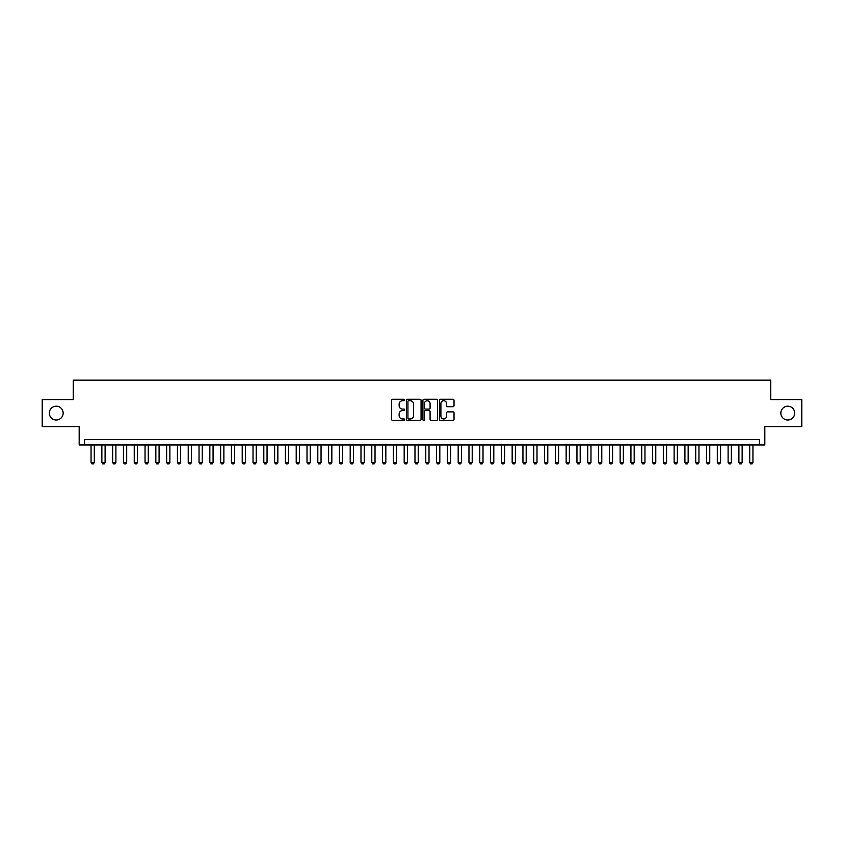 <?xml version="1.0" encoding="UTF-8"?>
<svg xmlns="http://www.w3.org/2000/svg" width="844" height="844" viewBox="0 0 844 844"><rect width="100%" height="100%" fill="white"/><g stroke="black" fill="none" stroke-linecap="round" stroke-linejoin="round"><path stroke-width="1.27" d="M404.73 399.993A0.738 0.738 0 0 0 403.981 399.254L392.724 399.254A1.055 1.055 0 0 0 391.658 400.309L391.658 419.394A1.055 1.055 0 0 0 392.724 420.449L403.981 420.449A0.738 0.738 0 0 0 404.73 419.711A0.738 0.738 0 0 0 403.981 418.972L402.525 418.972A3.387 3.387 0 0 1 399.138 415.575L399.138 413.982A3.387 3.387 0 0 1 402.525 410.595L403.981 410.595A0.738 0.738 0 0 0 404.73 409.857A0.738 0.738 0 0 0 403.981 409.108L402.525 409.108A3.387 3.387 0 0 1 399.138 405.721L399.138 404.128A3.387 3.387 0 0 1 402.525 400.742L403.981 400.742A0.738 0.738 0 0 0 404.73 399.993M780.848 413.096A6.91 6.91 0 0 0 787.769 420.006A6.91 6.91 0 0 0 794.679 413.096A6.91 6.91 0 0 0 787.769 406.186A6.91 6.91 0 0 0 780.848 413.096M49.321 413.096A6.91 6.91 0 0 0 56.231 420.006A6.91 6.91 0 0 0 63.152 413.096A6.91 6.91 0 0 0 56.231 406.186A6.91 6.91 0 0 0 49.321 413.096M452.975 406.724A1.055 1.055 0 0 0 454.03 405.669L454.03 400.309A1.055 1.055 0 0 0 452.975 399.254L440.462 399.254A1.055 1.055 0 0 0 439.407 400.309L439.407 419.394A1.055 1.055 0 0 0 440.462 420.449L452.975 420.449A1.055 1.055 0 0 0 454.03 419.394L454.03 412.927A1.055 1.055 0 0 0 452.975 411.861L447.626 411.861A1.055 1.055 0 0 0 446.56 412.927L446.56 416.134A2.838 2.838 0 0 1 443.722 418.972A2.838 2.838 0 0 1 440.895 416.134L440.895 403.569A2.838 2.838 0 0 1 443.722 400.742A2.838 2.838 0 0 1 446.56 403.569L446.56 405.669A1.055 1.055 0 0 0 447.626 406.724L452.975 406.724M759.421 444.946L764.822 444.946L764.822 426.589L801.8 426.589L801.8 399.592L770.762 399.592L770.762 380.159L73.238 380.159L73.238 399.592L42.2 399.592L42.2 426.589L79.178 426.589L79.178 444.946L759.421 444.946L759.421 439.545L84.579 439.545L84.579 444.946M421.072 400.309A1.055 1.055 0 0 0 420.017 399.254L407.504 399.254A1.055 1.055 0 0 0 406.449 400.309L406.449 419.394A1.055 1.055 0 0 0 407.504 420.449L420.017 420.449A1.055 1.055 0 0 0 421.072 419.394L421.072 400.309M423.983 399.254L436.496 399.254A1.055 1.055 0 0 1 437.551 400.309L437.551 419.394A1.055 1.055 0 0 1 436.496 420.449L431.136 420.449A1.055 1.055 0 0 1 430.081 419.394L430.081 411.65A1.055 1.055 0 0 0 429.026 410.595L425.471 410.595A1.055 1.055 0 0 0 424.416 411.65L424.416 419.711A0.738 0.738 0 0 1 423.667 420.449A0.738 0.738 0 0 1 422.928 419.711L422.928 400.309A1.055 1.055 0 0 1 423.983 399.254M408.675 400.742A0.738 0.738 0 0 0 407.926 401.48L407.926 418.223A0.738 0.738 0 0 0 408.675 418.972L410.205 418.972A3.387 3.387 0 0 0 413.602 415.575L413.602 404.128A3.387 3.387 0 0 0 410.205 400.742L408.675 400.742M430.081 403.622A2.838 2.838 0 0 0 427.243 400.794A2.838 2.838 0 0 0 424.416 403.622L424.416 408.053A1.055 1.055 0 0 0 425.471 409.108L429.026 409.108A1.055 1.055 0 0 0 430.081 408.053L430.081 403.622M91.057 444.946L91.057 462.438L94.296 462.438L94.296 444.946M94.296 462.438L93.484 463.841L91.869 463.841L91.057 462.438M101.86 444.946L101.86 462.438L105.099 462.438L105.099 444.946M105.099 462.438L104.287 463.841L102.662 463.841L101.86 462.438M112.653 444.946L112.653 462.438L115.892 462.438L115.892 444.946M115.892 462.438L115.079 463.841L113.465 463.841L112.653 462.438M123.446 444.946L123.446 462.438L126.695 462.438L126.695 444.946M126.695 462.438L125.883 463.841L124.258 463.841L123.446 462.438M134.249 444.946L134.249 462.438L137.488 462.438L137.488 444.946M137.488 462.438L136.675 463.841L135.061 463.841L134.249 462.438M145.041 444.946L145.041 462.438L148.28 462.438L148.28 444.946M148.28 462.438L147.478 463.841L145.854 463.841L145.041 462.438M155.845 444.946L155.845 462.438L159.083 462.438L159.083 444.946M159.083 462.438L158.271 463.841L156.657 463.841L155.845 462.438M166.637 444.946L166.637 462.438L169.876 462.438L169.876 444.946M169.876 462.438L169.074 463.841L167.45 463.841L166.637 462.438M177.44 444.946L177.44 462.438L180.679 462.438L180.679 444.946M180.679 462.438L179.867 463.841L178.253 463.841L177.44 462.438M188.233 444.946L188.233 462.438L191.472 462.438L191.472 444.946M191.472 462.438L190.66 463.841L189.045 463.841L188.233 462.438M199.036 444.946L199.036 462.438L202.275 462.438L202.275 444.946M202.275 462.438L201.463 463.841L199.838 463.841L199.036 462.438M209.829 444.946L209.829 462.438L213.068 462.438L213.068 444.946M213.068 462.438L212.255 463.841L210.641 463.841L209.829 462.438M220.632 444.946L220.632 462.438L223.871 462.438L223.871 444.946M223.871 462.438L223.059 463.841L221.434 463.841L220.632 462.438M231.425 444.946L231.425 462.438L234.664 462.438L234.664 444.946M234.664 462.438L233.851 463.841L232.237 463.841L231.425 462.438M242.217 444.946L242.217 462.438L245.467 462.438L245.467 444.946M245.467 462.438L244.654 463.841L243.03 463.841L242.217 462.438M253.021 444.946L253.021 462.438L256.26 462.438L256.26 444.946M256.26 462.438L255.447 463.841L253.833 463.841L253.021 462.438M263.813 444.946L263.813 462.438L267.052 462.438L267.052 444.946M267.052 462.438L266.25 463.841L264.626 463.841L263.813 462.438M274.616 444.946L274.616 462.438L277.855 462.438L277.855 444.946M277.855 462.438L277.043 463.841L275.429 463.841L274.616 462.438M285.409 444.946L285.409 462.438L288.648 462.438L288.648 444.946M288.648 462.438L287.846 463.841L286.221 463.841L285.409 462.438M296.212 444.946L296.212 462.438L299.451 462.438L299.451 444.946M299.451 462.438L298.639 463.841L297.025 463.841L296.212 462.438M307.005 444.946L307.005 462.438L310.244 462.438L310.244 444.946M310.244 462.438L309.431 463.841L307.817 463.841L307.005 462.438M317.808 444.946L317.808 462.438L321.047 462.438L321.047 444.946M321.047 462.438L320.235 463.841L318.61 463.841L317.808 462.438M328.601 444.946L328.601 462.438L331.84 462.438L331.84 444.946M331.84 462.438L331.027 463.841L329.413 463.841L328.601 462.438M339.404 444.946L339.404 462.438L342.643 462.438L342.643 444.946M342.643 462.438L341.831 463.841L340.206 463.841L339.404 462.438M350.197 444.946L350.197 462.438L353.436 462.438L353.436 444.946M353.436 462.438L352.623 463.841L351.009 463.841L350.197 462.438M360.989 444.946L360.989 462.438L364.239 462.438L364.239 444.946M364.239 462.438L363.426 463.841L361.802 463.841L360.989 462.438M371.793 444.946L371.793 462.438L375.031 462.438L375.031 444.946M375.031 462.438L374.219 463.841L372.605 463.841L371.793 462.438M382.585 444.946L382.585 462.438L385.824 462.438L385.824 444.946M385.824 462.438L385.022 463.841L383.398 463.841L382.585 462.438M393.388 444.946L393.388 462.438L396.627 462.438L396.627 444.946M396.627 462.438L395.815 463.841L394.201 463.841L393.388 462.438M404.181 444.946L404.181 462.438L407.42 462.438L407.42 444.946M407.42 462.438L406.618 463.841L404.993 463.841L404.181 462.438M414.984 444.946L414.984 462.438L418.223 462.438L418.223 444.946M418.223 462.438L417.411 463.841L415.797 463.841L414.984 462.438M425.777 444.946L425.777 462.438L429.016 462.438L429.016 444.946M429.016 462.438L428.203 463.841L426.589 463.841L425.777 462.438M436.58 444.946L436.58 462.438L439.819 462.438L439.819 444.946M439.819 462.438L439.007 463.841L437.382 463.841L436.58 462.438M447.373 444.946L447.373 462.438L450.612 462.438L450.612 444.946M450.612 462.438L449.799 463.841L448.185 463.841L447.373 462.438M458.176 444.946L458.176 462.438L461.415 462.438L461.415 444.946M461.415 462.438L460.602 463.841L458.978 463.841L458.176 462.438M468.969 444.946L468.969 462.438L472.207 462.438L472.207 444.946M472.207 462.438L471.395 463.841L469.781 463.841L468.969 462.438M479.761 444.946L479.761 462.438L483.011 462.438L483.011 444.946M483.011 462.438L482.198 463.841L480.574 463.841L479.761 462.438M490.564 444.946L490.564 462.438L493.803 462.438L493.803 444.946M493.803 462.438L492.991 463.841L491.377 463.841L490.564 462.438M501.357 444.946L501.357 462.438L504.596 462.438L504.596 444.946M504.596 462.438L503.794 463.841L502.169 463.841L501.357 462.438M512.16 444.946L512.16 462.438L515.399 462.438L515.399 444.946M515.399 462.438L514.587 463.841L512.973 463.841L512.16 462.438M522.953 444.946L522.953 462.438L526.192 462.438L526.192 444.946M526.192 462.438L525.39 463.841L523.765 463.841L522.953 462.438M533.756 444.946L533.756 462.438L536.995 462.438L536.995 444.946M536.995 462.438L536.183 463.841L534.568 463.841L533.756 462.438M544.549 444.946L544.549 462.438L547.788 462.438L547.788 444.946M547.788 462.438L546.975 463.841L545.361 463.841L544.549 462.438M555.352 444.946L555.352 462.438L558.591 462.438L558.591 444.946M558.591 462.438L557.779 463.841L556.154 463.841L555.352 462.438M566.145 444.946L566.145 462.438L569.384 462.438L569.384 444.946M569.384 462.438L568.571 463.841L566.957 463.841L566.145 462.438M576.948 444.946L576.948 462.438L580.187 462.438L580.187 444.946M580.187 462.438L579.374 463.841L577.75 463.841L576.948 462.438M587.74 444.946L587.74 462.438L590.979 462.438L590.979 444.946M590.979 462.438L590.167 463.841L588.553 463.841L587.74 462.438M598.533 444.946L598.533 462.438L601.783 462.438L601.783 444.946M601.783 462.438L600.97 463.841L599.346 463.841L598.533 462.438M609.336 444.946L609.336 462.438L612.575 462.438L612.575 444.946M612.575 462.438L611.763 463.841L610.149 463.841L609.336 462.438M620.129 444.946L620.129 462.438L623.368 462.438L623.368 444.946M623.368 462.438L622.566 463.841L620.941 463.841L620.129 462.438M630.932 444.946L630.932 462.438L634.171 462.438L634.171 444.946M634.171 462.438L633.359 463.841L631.745 463.841L630.932 462.438M641.725 444.946L641.725 462.438L644.964 462.438L644.964 444.946M644.964 462.438L644.162 463.841L642.537 463.841L641.725 462.438M652.528 444.946L652.528 462.438L655.767 462.438L655.767 444.946M655.767 462.438L654.955 463.841L653.34 463.841L652.528 462.438M663.321 444.946L663.321 462.438L666.56 462.438L666.56 444.946M666.56 462.438L665.747 463.841L664.133 463.841L663.321 462.438M674.124 444.946L674.124 462.438L677.363 462.438L677.363 444.946M677.363 462.438L676.55 463.841L674.926 463.841L674.124 462.438M684.917 444.946L684.917 462.438L688.155 462.438L688.155 444.946M688.155 462.438L687.343 463.841L685.729 463.841L684.917 462.438M695.72 444.946L695.72 462.438L698.959 462.438L698.959 444.946M698.959 462.438L698.146 463.841L696.522 463.841L695.72 462.438M706.512 444.946L706.512 462.438L709.751 462.438L709.751 444.946M709.751 462.438L708.939 463.841L707.325 463.841L706.512 462.438M717.305 444.946L717.305 462.438L720.554 462.438L720.554 444.946M720.554 462.438L719.742 463.841L718.117 463.841L717.305 462.438M728.108 444.946L728.108 462.438L731.347 462.438L731.347 444.946M731.347 462.438L730.535 463.841L728.921 463.841L728.108 462.438M738.901 444.946L738.901 462.438L742.14 462.438L742.14 444.946M742.14 462.438L741.338 463.841L739.713 463.841L738.901 462.438M749.704 444.946L749.704 462.438L752.943 462.438L752.943 444.946M752.943 462.438L752.131 463.841L750.516 463.841L749.704 462.438"/></g></svg>
